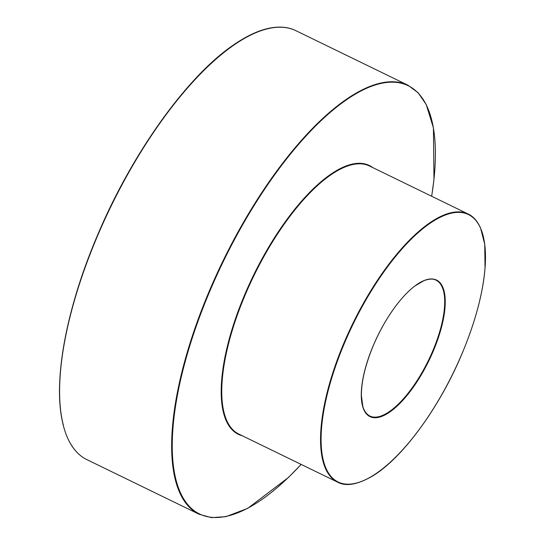 <?xml version="1.0" encoding="UTF-8"?>
<svg xmlns="http://www.w3.org/2000/svg" width="545" height="545" viewBox="0 0 545 545"><rect width="100%" height="100%" fill="white"/><g stroke="black" fill="none" stroke-linecap="round" stroke-linejoin="round"><path stroke-width="0.82" d="M436.014 280.191A75.551 28.299 -64 0 1 428.397 360.504A75.551 28.299 -64 0 1 369.892 416.053C365.055 413.444 363.168 407.98 362.813 406.25L361.417 395.793C361.267 381.888 365.232 365.15 373.311 345.571C380.533 328.683 389.191 313.988 399.301 301.474C404.635 294.974 409.786 289.845 414.752 286.091L423.976 280.648C429.378 278.733 433.391 278.577 436.014 280.191M254.27 33.245A238.185 89.223 116 0 0 97.01 236.544A238.185 89.223 116 0 0 63.418 425.386M373.27 345.578A75.946 28.449 116 0 0 392.911 409.704A75.946 28.449 116 0 0 443.664 289.565A75.946 28.449 116 0 0 373.27 345.578M344.522 342.989A148.717 55.713 -64 0 1 460.654 212.461A148.717 55.713 -64 0 1 462.044 353.576A148.717 55.713 -64 0 1 345.911 484.103A148.717 55.713 -64 0 1 344.522 342.989M372.76 167.588A149.514 56.006 116 0 0 244.753 294.559A149.514 56.006 116 0 0 242.246 435.741M245.243 294.729A149.112 55.856 -64 0 1 369.415 165.966L468.203 214.042A149.112 55.856 116 0 0 344.031 342.812A149.112 55.856 116 0 0 337.696 482.196L238.908 434.12A149.112 55.856 -64 0 1 245.243 294.729M301.14 464.401A238.185 89.223 -64 0 1 182.098 496.107A238.185 89.223 -64 0 1 209.716 291.398A238.185 89.223 -64 0 1 367.568 87.847A238.185 89.223 -64 0 1 431.647 196.248M431.688 196.268L433.977 179.421L433.425 127.898L426.238 104.579L418.11 92.732L407.905 85.197A238.581 89.373 116 0 0 209.232 291.221A238.581 89.373 116 0 0 199.095 514.242L211.419 517.627L225.875 516.66L247.668 508.39L288.394 477.529L301.181 464.429M199.095 514.242L87.043 459.707A238.581 89.373 -64 0 1 97.18 236.694A238.581 89.373 -64 0 1 295.86 30.663L407.905 85.197M337.696 482.196C345.939 486.678 357.397 484.709 372.092 476.303C401.842 458.904 439.488 407.912 462.078 353.569C475.267 322.013 482.918 293.469 485.036 267.936L484.73 244.242L480.533 227.967C477.372 221.025 473.264 216.385 468.203 214.042M87.043 459.707C79.495 456.09 73.35 449.564 68.615 440.128C65.543 433.915 63.234 426.497 61.68 417.872C53.819 376.193 67.314 306.167 96.969 236.55C131.25 154.392 186.785 76.593 233.417 45.024C246.442 36.045 258.378 30.445 269.223 28.211C279.51 26.153 288.387 26.971 295.86 30.663"/></g></svg>
